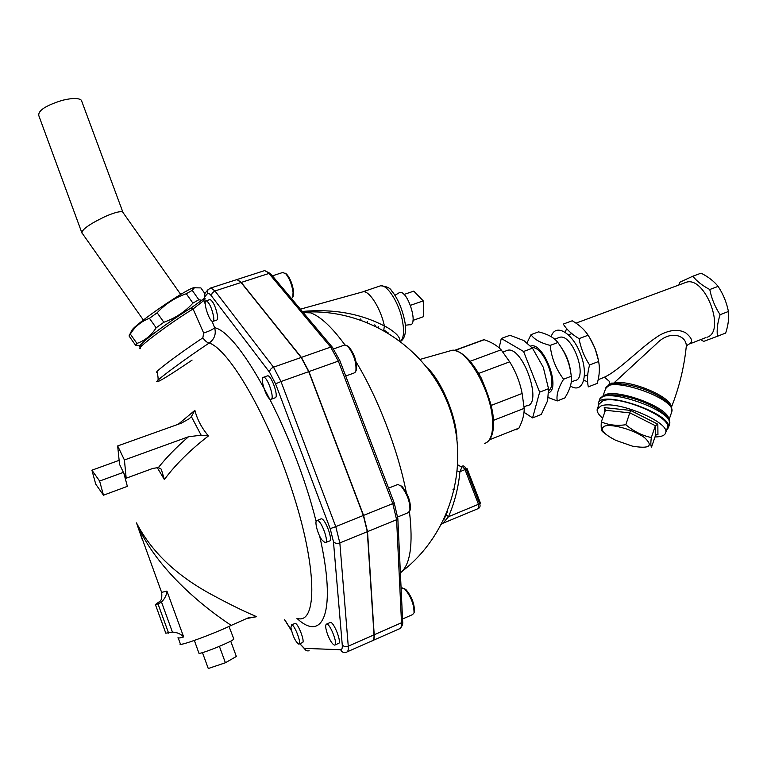 <?xml version="1.0" encoding="UTF-8"?>
<svg xmlns="http://www.w3.org/2000/svg" width="767" height="767" viewBox="0 0 767 767"><rect width="100%" height="100%" fill="white"/><g stroke="black" fill="none" stroke-linecap="round" stroke-linejoin="round"><path stroke-width="1.15" d="M570.38 386.079L572.623 387.191C584.205 392.167 588.538 372.235 579.689 351.919C571.108 331.459 554.915 323.338 551.205 336.723M558.184 337.863L559.814 337.259C572.834 333.635 588.605 379.195 574.809 380.585L571.242 381.966M589.583 364.977C587.359 373.059 586.928 380.365 588.299 386.884L597.253 383.375C599.487 375.475 599.947 368.179 598.634 361.487C596.908 352.043 593.409 343.29 588.116 335.227C584.531 329.676 579.238 324.863 572.24 320.779L563.256 324.096C566.66 329.542 571.923 334.383 579.056 338.64C580.753 348.084 584.262 356.866 589.583 364.977L598.634 361.487M579.056 338.64L588.116 335.227M587.627 381.937L583.869 380.144M565.183 332.207L566.64 328.612M589.708 337.787L595.029 348.371L598.279 359.761M706.963 337.269C726.119 331.89 705.573 276.427 686.59 282.151L684.097 283.071M687.951 344.594C693.454 342.523 692.678 338.592 685.64 332.782C678.584 329.014 670.109 329.705 660.234 334.853C641.413 346.243 618.854 371.257 603.284 377.68L598.155 379.684M612.756 384.162L613.773 383.088L611.539 383.117L609.065 385.293M671.125 407.076C672.093 396.99 629.18 379.042 613.773 383.088L656.418 343.827C670.78 328.755 687.52 336.061 686.225 346.933L686.043 348.621M609.314 383.289L609.084 385.264M611.069 384.555L621.855 383.96C635.392 385.533 648.278 389.914 660.531 397.105L670.147 405.436M598.337 406.098L598.212 403.615C599.66 388.764 673.809 414.055 668.393 427.756L666.542 430.201M597.426 408.629L599.046 404.113L602.814 400.853C617.579 394.343 672.199 416.97 667.415 427.622L667.223 428.187M602.651 418.197C598.49 414.669 596.678 411.658 597.225 409.185L600.983 405.964C615.719 399.569 670.416 422.233 665.66 432.78C664.836 435.503 661.279 436.902 655.008 436.95M605.585 434.064L602.478 431.629C601.309 430.671 600.925 427.43 601.328 421.898L605.585 409.799L604.233 407.603L604.741 412.33M630.541 410.403L625.843 424.726C633.58 431.294 642.075 435.57 651.327 437.545C650.627 443.048 650.694 446.221 651.547 447.075L655.517 435.455L656.983 434.438L657.942 434.678L657.827 424.199L630.541 410.403L604.233 407.603M605.489 410.259L629.985 412.895L655.373 425.723L657.827 424.199M655.517 435.455L655.373 425.723L651.327 437.545M601.328 421.898C608.576 425.091 616.745 426.03 625.843 424.726M604.789 426.078C599.286 428.954 602.996 433.729 615.92 440.402L632.382 446.135C649.496 448.992 653.589 446.183 644.663 437.727C634.568 430.114 612.133 423.614 604.789 426.078M678.853 285.017L679.591 282.333L692.841 276.216C696.762 281.201 702.399 285.64 709.772 289.514C711.555 298.526 714.997 306.915 720.098 314.691C717.548 322.61 716.656 329.8 717.423 336.282L703.694 341.392L700.683 339.608M717.423 336.282L725.668 333.051C728.219 325.304 729.139 318.113 728.429 311.488C726.637 302.476 723.195 294.106 718.113 286.379C714.019 281.297 708.353 276.897 701.115 273.157L692.841 276.216M728.429 311.488L720.098 314.691M718.113 286.379L709.772 289.514M561.003 347.115C566.334 354.565 569.545 362.829 570.619 371.909M557.245 400.94L564.78 397.987C570.006 389.665 572.172 382.426 571.271 376.242C569.929 363.788 565.452 352.552 557.858 342.533C554.397 337.739 547.964 334.191 538.549 331.871L530.985 334.671C534.11 339.33 540.505 342.916 550.169 345.409C551.483 357.853 555.96 369.119 563.601 379.214C558.318 387.814 556.2 395.063 557.245 400.94L548.367 397.574M527.111 342.715L530.985 334.671M548.808 392.8C561.099 387.728 543.266 341.689 530.726 346.022M557.858 342.533L550.169 345.409M571.271 376.242L563.601 379.214M532.145 347.729C543.477 345.831 558.453 384.411 548.721 390.566M524.014 412.31L532.586 417.9L541.272 414.468L547.648 400.652L548.52 388.716L543.314 367.345L532.471 348.17L523.899 340.606L510.007 335.284L501.282 338.477L499.125 347.854M532.586 417.9L539.652 392.158L548.52 388.716M539.652 392.158L523.583 351.487L501.282 338.477M505.539 351.056L507.351 350.318C522.826 345.476 543.467 405.091 526.565 405.82L524.091 406.692M523.583 351.487L532.471 348.17M202.459 652.612L208.269 668.517L225.402 662.755L219.4 646.37M230.714 641.126L236.351 656.466L225.402 662.755M194.358 640.445L198.979 653.321C201.836 653.983 233.13 641.174 233.849 639.055L233.714 638.719M178.241 638.058L180.312 643.753C176.324 647.482 211.903 634.673 231.231 625.383L248.211 617.847L256.562 616.726L246.552 618.528M178.059 637.569C177.398 638.412 179.257 638.192 183.639 636.917L166.938 591.079L161.616 592.383L136.497 522.893C153.582 563.87 195.585 601.846 231.231 625.383M183.639 636.917C180.763 633.916 177.024 632.315 172.431 632.123L165.797 633.187L155.317 604.338L158.031 604.003L161.511 602.076L172.431 632.123M166.938 591.079C166.612 595.048 164.8 598.711 161.511 602.076M159.9 601.29L156.19 603.993M155.317 604.338L158.903 603.648M158.031 604.003L168.625 633.178M192.086 360.107C168.654 376.003 156.871 383.145 156.727 381.544L156.727 381.544C158.424 378.677 186.323 358.16 209.199 343.012C229.103 349.416 267.894 415.666 291.527 488.819C317.423 566.66 317.701 625.239 297.002 618.355M142.326 539.738L136.497 522.893C150.898 550.811 174.953 574.167 208.643 592.949C226.572 602.757 241.797 610.321 254.318 615.661L256.562 616.726M157.187 467.515L164.359 479.528C175.662 464.399 190.36 449.865 208.442 435.944C201.75 428.063 197.234 419.52 194.885 410.335L178.222 424.276M208.442 435.944L201.146 435.196L188.519 436.749C176.851 446.777 166.803 457.046 158.385 467.563L161.281 469.203L164.359 479.528M117.667 445.943L124.417 459.979L126.181 478.215L119.537 464.294L117.667 445.943L181.443 423.125L189.382 418.657L191.367 416.606L194.885 410.335M158.385 467.563L152.863 468.407L126.181 478.215M124.417 459.979L188.519 436.749M91.906 470.2L95.731 484.15L103.478 495.194L99.614 481.053L91.906 470.2L119.134 460.344M99.614 481.053L123.391 472.367M103.478 495.194L127.226 486.412M142.326 345.371C130.879 350.231 166.247 322.945 190.887 308.066L193.073 308.986L203.658 333.003L202.852 337.863C205.182 341.037 207.301 342.744 209.199 343.012C214.501 339.1 216.313 334.009 214.626 327.73L212.066 321.2M203.658 333.003C209.18 331.239 212.843 329.474 214.626 327.73C239.592 332.284 293.761 431.735 316.138 521.483M140.495 348.64C133.726 350.298 169.277 323.406 193.073 308.986L203.821 300.511L204.175 298.459M204.712 298.459L205.211 298.881L204.348 296.724L205.086 293.157M294.72 623.552L295.065 623.408C298.008 622.699 305.63 642.899 302.303 642.641L299.159 644.002M329.944 622.622L330.385 622.43C333.933 621.625 342.341 643.724 338.381 643.465L335.045 644.922M320.625 519.048L321.181 518.828C325.285 518.061 333.693 541.464 329.177 541.099L325.707 542.509M267.117 376.003L267.673 375.811C271.413 375.159 278.785 396.242 275.353 397.757L271.374 399.166M209.669 299.657L210.1 299.513C213.197 301.431 215.652 306.714 217.454 315.371C217.828 318.449 217.521 320.04 216.524 320.146L213.14 321.268M290.904 627.742C292.821 636.265 295.458 641.73 298.823 644.146C302.121 644.424 294.499 624.194 291.575 624.894L290.904 627.742M327.624 634.577C330.232 641.039 332.562 644.558 334.604 645.114C338.535 645.392 330.126 623.264 326.608 624.06C325.103 624.789 325.448 628.298 327.624 634.577M321.9 539.958L325.16 542.739C329.637 543.122 321.22 519.69 317.154 520.438C314.058 520.122 317.404 533.832 321.9 539.958M271.307 399.214C274.711 397.709 267.328 376.607 263.618 377.239C259.208 376.779 266.763 399.914 270.828 399.358L271.307 399.214M213.619 316.637C211.797 307.979 209.353 302.687 206.275 300.76C202.469 300.271 209.209 321.862 212.708 321.411C213.696 321.306 214.003 319.714 213.619 316.637M347.288 651.797L371.928 640.924C373.529 640.694 374.219 638.662 374.008 634.846L367.307 531.704L363.347 515.482L308.727 371.65L301.172 357.47L241.049 282.505L236.955 279.552L236.015 279.85M372.532 640.742C373.845 640.215 374.401 638.211 374.2 634.76L367.518 531.617L363.558 515.395L308.938 371.573L301.383 357.393L241.25 282.438L237.147 279.485L236.217 279.782M401.582 588.184L404.832 589.104C411.016 596.621 414.084 604.53 414.036 612.852L412.598 614.588L402.541 618.998M414.247 612.21L414.468 611.539C414.516 603.859 411.687 596.563 405.983 589.631L404.113 588.529M397.018 484.782L397.862 484.447L400.997 486.029C407.296 493.9 410.268 502.107 409.894 510.649L408.092 512.73L397.728 516.958M410.086 510.113L410.374 509.298C410.719 501.417 407.977 493.852 402.157 486.594L400 485.204M344.143 345.188L344.987 344.891L347.978 346.511C353.961 354.498 356.597 362.695 355.878 371.094L354.757 372.8M356.118 370.519L356.406 369.79C357.067 362.034 354.642 354.479 349.11 347.115L347.077 345.716M282.611 272.525L285.612 273.598C289.437 278.229 291.92 284.48 293.061 292.361L292.783 297.165L291.508 298.603M293.08 296.474L293.579 291.508C292.524 284.241 290.233 278.469 286.705 274.202L285.036 273.071M302.38 311.546L310.721 312.869C320.683 316.627 332.082 327.298 344.91 344.901M356.109 361.966C377.815 397.613 397.91 449.663 406.27 492.385M409.473 511.733C413.26 544.426 410.316 564.733 400.652 572.661M456.988 439.165C456.336 416.529 441.667 381.304 427.468 367.901M384.238 330.203L388.39 333.031M302.543 311.747L305.122 311.546M447.679 511.004L444.103 519.182L446.135 514.715L448.522 516.709C454.678 502.318 458.474 487.313 459.912 471.695L462.328 466.221L460.488 466.394L457.889 464.907M457.42 471.053L459.912 471.695L466.183 469.116C464.879 466.374 463.565 465.406 462.242 466.202L462.731 466.115M441.658 524.082L442.856 523.295M442.933 523.257L448.522 516.709L478.464 504.293L478.464 508.492L442.933 523.257M466.192 469.126L479.624 503.746L478.464 504.293L465.023 469.634L462.328 466.221L460.488 466.394L457.88 465.032M466.154 469.03L467.084 468.656L480.478 503.19L479.557 503.574M466.115 468.953L467.084 468.656M383.807 329.906L384.372 325.985C360.404 313.502 333.051 308.66 302.303 311.46M399.952 340.884C400.096 336.713 394.909 331.689 384.382 325.831L384.372 325.985M361.075 320.107L360.72 318.899M361.564 292.198L363.318 291.719C369.704 290.971 380.777 308.708 384.382 325.831M374.804 324.825L375.494 326.071M378.169 326.579L378.227 327.413M367.594 322.581L367.163 321.354M491.11 404.784L493.469 420.412M470.181 361.065L479.107 374.075M515.999 429.865L518.943 428.101C522.595 420.872 524.34 414.295 524.177 408.36L522.126 393.471C519.93 382.148 515.769 371.602 509.662 361.823L501.129 349.81C497.332 345.668 491.695 342.303 484.226 339.723L479.874 341.315M484.226 339.723L454.984 350.414M491.263 405.388L522.126 393.471M524.177 408.36L493.469 420.354M470.334 361.209L501.129 349.81M509.662 361.823L478.742 373.404M489.662 439.712L518.943 428.101M140.112 345.466L135.567 345.236L136.929 343.424C144.886 340.653 151.291 335.447 156.132 327.816L163.85 322.265C175.288 318.19 184.981 311.814 192.91 303.138L198.826 299.724L202.037 300.338M135.567 345.236L129.029 335.946L129.46 335.16L130.342 334.076L136.929 343.424M156.132 327.816L149.45 318.324C141.329 321.306 134.954 326.56 130.342 334.076M204.818 293.493L200.887 287.903L194.406 287.798L192.229 290.367L198.826 299.724M192.229 290.367L186.285 293.732C175.01 297.654 165.298 304 157.158 312.763L163.85 322.265M192.91 303.138L186.285 293.732M157.158 312.763L149.45 318.324M129.374 335.284L131.809 330.356C135.26 324.182 182.431 291.489 193.016 287.903L195.451 287.376M82.011 233.197C81.417 229.793 89.164 224.223 105.252 216.495C114.168 212.66 119.93 211.117 122.547 211.865L123.199 212.785M81.916 101.723L81.36 100.218C78.627 97.898 72.28 97.927 62.328 100.324C45.483 105.597 37.669 110.774 38.887 115.855L81.657 232.228M410.489 305.314L423.24 300.885L423.691 316.618L413.001 320.385M404.008 294.47L413.768 291.124L423.24 300.885M398.715 293.042L399.329 292.668C407.354 288.613 419.3 326.704 409.405 324.738L405.475 325.246M602.785 396.52L605.441 389.128C606.994 374.67 677.031 398.389 671.777 411.774L671.585 412.33M668.795 419.396C669.207 406.711 610.666 386.194 603.274 396.28M601.683 397.584C604.089 395.11 609.477 394.315 617.838 395.197C631.308 397.038 644.203 401.448 656.514 408.408C661.988 411.697 665.756 414.822 667.817 417.794M598.413 403.039L599.42 400.24C600.906 385.302 675.008 410.527 669.562 424.324L669.37 424.899M656.514 434.505L657.942 434.678M191.367 416.606L201.146 435.196M123.928 473.498L127.14 485.53M202.852 337.863C179.142 353.453 151.818 374.123 157.177 372.311C158.529 378.524 158.414 381.544 156.851 381.381L156.727 381.544M205.211 303.962L203.821 300.511L205.211 298.881L204.482 297.126L207.291 293.819C208.212 292.841 209.573 293.512 211.376 295.822L269.629 372.359L275.574 383.836L330.193 528.674L333.463 541.694L342.255 644.894C342.494 648.096 341.957 649.707 340.644 649.726L304.374 648.364L299.82 643.714M204.003 298.699L191.088 307.941L204.118 298.536M306.119 650.445L299.859 643.791M291.402 630.34L284.691 619.678M309.149 650.742C306.963 651.26 305.371 650.464 304.374 648.364M374.008 634.846L348.256 646.169C348.525 649.994 347.911 651.998 346.396 652.199L345.84 652.333C343.463 652.899 341.737 652.027 340.644 649.726M367.307 531.704L339.839 542.931L348.256 646.169C345.706 647.051 343.712 646.629 342.255 644.894M363.347 515.482L335.754 526.622L339.839 542.931C337.125 543.803 335.006 543.391 333.463 541.694M308.727 371.65L280.981 381.535L335.754 526.622L330.193 528.674M301.172 357.47L273.512 367.182L280.981 381.535L275.574 383.836M241.049 282.505L214.942 290.961L273.512 367.182C270.943 368.323 269.648 370.049 269.629 372.359M208.02 289.677L210.992 287.932L214.942 290.961L212.219 292.936L211.376 295.822M204.962 293.31L207.924 289.792L207.291 293.819M236.955 279.552L210.196 288.162M296.934 618.375C323.367 643.216 336.876 611.203 319.686 536.143M402.637 620.982L401.515 622.746C401.649 626.562 400.882 628.614 399.195 628.892L373.078 640.416M263.695 270.914L264.682 270.588L270.972 274.145M241.25 282.438L268.939 273.455L330.673 347.106L332.773 347.739M301.383 357.393L330.673 347.106L338.333 361.113L339.867 360.711M308.938 371.573L338.333 361.113L392.781 503.603L394.228 502.96L339.848 360.672L332.322 347.202L270.511 273.608L264.682 270.588L237.147 279.485M363.558 515.395L392.781 503.603L396.606 519.719L397.805 517.984M367.518 531.617L396.606 519.719L401.515 622.746L374.2 634.76M379.013 286.321L380.653 285.765C387.172 284.48 398.619 302.246 402.186 319.59C404.41 330.75 403.864 337.998 400.547 341.334M385.993 331.632L385.696 331.133M448.8 351.228L452.175 350.27C466.077 347.854 490.717 389.348 492.481 419.357C493.363 433.413 490.688 441.466 484.466 443.527M686.59 282.151L575.969 323.147M705.784 337.614L690.156 343.731M671.326 407.507C679.131 387.661 684.097 367.47 686.225 346.933L687.922 344.767M609.314 383.27L609.171 381.18L604.54 377.306M610.935 384.593L621.836 383.96C614.731 382.57 609.314 384.142 605.604 388.658M660.531 397.105C665.535 400.297 668.766 403.106 670.214 405.532M669.025 419.865L671.777 411.774C671.691 403.365 667.137 402.493 660.818 397.287M599.583 399.77C604.3 393.308 609.017 395.158 617.838 395.197L605.892 395.436M668.393 427.756L669.562 424.324C669.361 415.321 664.001 414.132 656.514 408.408C662.381 411.975 666.159 415.12 667.846 417.833M609.036 384.171L608.624 385.504M667.415 427.622L665.66 432.78M554.666 339.177L559.814 337.259M503.027 352.082L507.351 350.318M571.837 333.616L568.385 334.767M587.733 374.737L584.492 376.127M228.997 626.418L233.849 639.055M159.641 603.313L157.916 603.361C158.635 600.954 162.575 602.833 161.693 592.632M204.703 297.845L204.137 298.507M204.962 293.291L204.329 296.829M140.006 348.055C140.083 344.862 137.677 347.691 145.145 340.414C154.445 332.389 176.161 317.039 191.06 307.95M284.557 619.688L291.498 630.714M295.065 623.408L291.575 624.894M330.385 622.43L326.608 624.06M321.181 518.828L317.154 520.438M267.673 375.811L263.618 377.239M210.1 299.513L206.275 300.76M394.228 502.96L397.824 518.367L402.656 621.366C403.078 623.887 402.215 626.284 400.067 628.547M401.103 588.385L402.272 587.886M405.983 589.631L404.832 589.104M414.468 611.539L414.036 612.852M388.572 488.157L397.862 484.447M402.157 486.594L400.997 486.029M410.374 509.298L409.894 510.649M345.716 376.022L354.038 373.021M333.664 348.88L344.987 344.891M349.11 347.115L347.978 346.511M356.406 369.79L355.878 371.094M272.4 275.842L283.272 272.304M286.705 274.202L285.612 273.598M293.32 295.947L292.783 297.165M310.721 312.869L303.253 312.591M402.167 571.31C450.67 533.832 470.468 465.262 449.347 407.469C428.398 349.618 369.119 309.686 307.816 311.987M447.707 510.937L446.135 514.715M479.624 503.746C480.468 505.712 480.142 507.265 478.656 508.406M454.361 489.413L452.99 489.394M474.284 487.218L473.162 484.332M363.04 291.728L380.653 285.765C386.76 286.407 390.403 288.095 391.573 290.837C396.712 296.513 403.337 309.83 405.522 325.831C405.906 333.808 404.276 338.995 400.633 341.401M363.318 291.719L300.386 309.178M486.623 442.559C491.858 438.887 494.121 431.14 493.411 419.309L492.893 414.238C491.647 405.216 487.735 393.107 481.158 377.901C471.139 359.752 461.475 350.538 452.175 350.27L420.258 359.349M483.507 339.8L454.63 350.356M193.016 287.903L194.406 287.798M82.29 233.35L143.371 320.04M122.547 211.865L180.715 294.451M81.36 100.218L122.825 212.018M395.015 295.266L399.329 292.668"/></g></svg>

